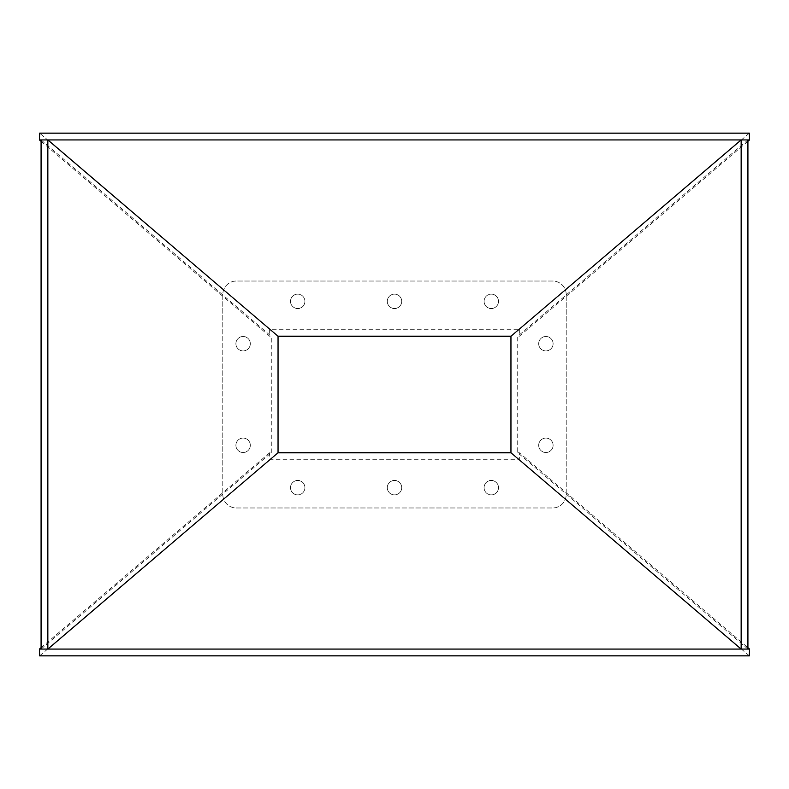 <?xml version="1.0" encoding="UTF-8"?>
<svg xmlns="http://www.w3.org/2000/svg" width="789" height="789" viewBox="0 0 789 789"><rect width="100%" height="100%" fill="white"/><g stroke="black" fill="none" stroke-linecap="round" stroke-linejoin="round"><path stroke-width="0.59" stroke-dasharray="3.94 2.96" d="M749.353 133.154L519.349 329.338L269.651 329.338L39.647 133.154M510.956 452.728L278.044 452.728L278.044 336.272L510.956 336.272L278.044 336.272L278.044 452.728L510.956 452.728L510.956 336.272L510.956 452.728M747.923 649.071L517.722 452.728L517.722 336.272L747.923 139.929M41.077 649.071L271.278 452.728L269.651 452.728L269.651 459.662L519.349 459.662L519.349 452.728L747.923 647.69M519.349 452.728L517.722 452.728M747.923 141.31L519.349 336.272L517.722 336.272M269.651 452.728L41.077 647.69M41.077 139.929L271.278 336.272L269.651 336.272L41.077 141.31M271.278 452.728L271.278 336.272M269.651 329.338L269.651 336.272M519.349 329.338L519.349 336.272M297.709 308.538A7.2 7.2 0 0 0 303.943 297.739A7.2 7.2 0 0 0 291.466 297.739A7.2 7.2 0 0 0 297.709 308.538A7.2 7.2 0 0 0 303.943 297.739A7.2 7.2 0 0 0 291.466 297.739A7.2 7.2 0 0 0 297.709 308.538M243.111 452.511A7.2 7.2 0 0 0 249.344 441.702A7.2 7.2 0 0 0 236.868 441.702A7.2 7.2 0 0 0 243.111 452.511A7.2 7.2 0 0 0 249.344 441.702A7.2 7.2 0 0 0 236.868 441.702A7.2 7.2 0 0 0 243.111 452.511M297.709 494.871A7.2 7.2 0 0 0 303.943 484.061A7.2 7.2 0 0 0 291.466 484.061A7.2 7.2 0 0 0 297.709 494.871A7.2 7.2 0 0 0 303.943 484.061A7.2 7.2 0 0 0 291.466 484.061A7.2 7.2 0 0 0 297.709 494.871M491.291 494.871A7.2 7.2 0 0 0 497.534 484.061A7.2 7.2 0 0 0 485.057 484.061A7.2 7.2 0 0 0 491.291 494.871A7.2 7.2 0 0 0 497.534 484.061A7.2 7.2 0 0 0 485.057 484.061A7.2 7.2 0 0 0 491.291 494.871M545.889 452.511A7.2 7.2 0 0 0 552.132 441.702A7.2 7.2 0 0 0 539.656 441.702A7.2 7.2 0 0 0 545.889 452.511A7.2 7.2 0 0 0 552.132 441.702A7.2 7.2 0 0 0 539.656 441.702A7.2 7.2 0 0 0 545.889 452.511M566.206 294.563A13.541 13.541 0 0 0 552.665 281.022L236.335 281.022A13.541 13.541 0 0 0 222.794 294.563L222.794 494.437A13.541 13.541 0 0 0 236.335 507.978L552.665 507.978A13.541 13.541 0 0 0 566.206 494.437L566.206 294.563A13.541 13.541 0 0 0 552.665 281.022L236.335 281.022A13.541 13.541 0 0 0 222.794 294.563L222.794 494.437A13.541 13.541 0 0 0 236.335 507.978L552.665 507.978A13.541 13.541 0 0 0 566.206 494.437L566.206 294.563M545.889 350.898A7.2 7.2 0 0 0 552.132 340.089A7.2 7.2 0 0 0 539.656 340.089A7.2 7.2 0 0 0 545.889 350.898A7.2 7.2 0 0 0 552.132 340.089A7.2 7.2 0 0 0 539.656 340.089A7.2 7.2 0 0 0 545.889 350.898M491.291 308.538A7.2 7.2 0 0 0 497.534 297.739A7.2 7.2 0 0 0 485.057 297.739A7.2 7.2 0 0 0 491.291 308.538A7.2 7.2 0 0 0 497.534 297.739A7.2 7.2 0 0 0 485.057 297.739A7.2 7.2 0 0 0 491.291 308.538M394.5 494.871A7.2 7.2 0 0 0 400.743 484.061A7.2 7.2 0 0 0 388.257 484.061A7.2 7.2 0 0 0 394.5 494.871A7.2 7.2 0 0 0 400.743 484.061A7.2 7.2 0 0 0 388.257 484.061A7.2 7.2 0 0 0 394.5 494.871M243.111 350.898A7.2 7.2 0 0 0 249.344 340.089A7.2 7.2 0 0 0 236.868 340.089A7.2 7.2 0 0 0 243.111 350.898A7.2 7.2 0 0 0 249.344 340.089A7.2 7.2 0 0 0 236.868 340.089A7.2 7.2 0 0 0 243.111 350.898M394.5 308.538A7.2 7.2 0 0 0 400.743 297.739A7.2 7.2 0 0 0 388.257 297.739A7.2 7.2 0 0 0 394.5 308.538A7.2 7.2 0 0 0 400.743 297.739A7.2 7.2 0 0 0 388.257 297.739A7.2 7.2 0 0 0 394.5 308.538M39.647 655.846L269.651 459.662M749.353 655.846L519.349 459.662"/><path stroke-width="1.18" d="M747.923 141.31L749.55 139.929L749.353 133.154L39.647 133.154L39.45 139.929L41.077 141.31M278.044 452.728L510.956 452.728L741.157 649.071L41.077 649.071L41.077 139.929L47.843 139.929L47.843 649.071L278.044 452.728L278.044 336.272L47.843 139.929L747.923 139.929L747.923 649.071L741.157 649.071L741.157 139.929L510.956 336.272L278.044 336.272M747.923 647.69L749.55 649.071L747.923 649.071M749.55 139.929L747.923 139.929M41.077 647.69L39.45 649.071L39.647 655.846L749.353 655.846L749.55 649.071M41.077 649.071L39.45 649.071M41.077 139.929L39.45 139.929M510.956 452.728L510.956 336.272"/></g></svg>
